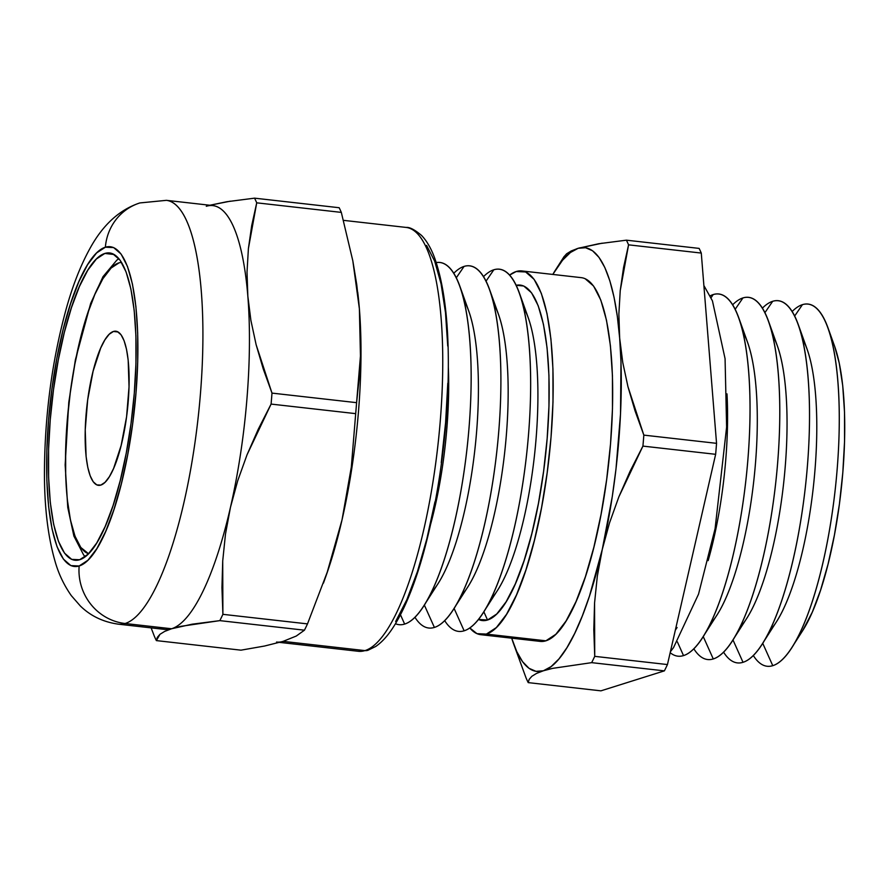 <?xml version="1.0" encoding="UTF-8"?>
<svg xmlns="http://www.w3.org/2000/svg" width="889" height="889" viewBox="0 0 889 889"><rect width="100%" height="100%" fill="white"/><g stroke="black" fill="none" stroke-linecap="round" stroke-linejoin="round"><path stroke-width="1.33" d="M100.824 485.083A77.554 20.336 96.4 0 1 98.423 485.338A77.554 20.336 96.4 0 1 86.455 410.451A77.554 20.336 96.4 0 1 113.448 331.464L118.115 331.986L113.448 331.464A77.554 20.336 96.4 0 1 115.848 331.208A77.554 20.336 96.4 0 1 127.816 406.095A77.554 20.336 96.4 0 1 100.824 485.083L96.823 484.905L93.234 481.782L90.178 475.826L87.767 467.281L86.1 456.468L85.233 429.765L87.689 399.794L93.112 371.113L100.679 348.088L104.902 339.842L109.214 334.231L113.448 331.464L117.437 331.641L121.037 334.764L124.093 340.72L126.505 349.266L128.172 360.078L129.038 386.782L126.582 416.752L121.148 445.433L113.592 468.459L109.369 476.704L105.058 482.316L100.824 485.083M88.567 553.758A146.874 38.516 96.4 0 1 68.375 408.395A146.874 38.516 96.4 0 1 119.093 262.811L111.081 268.056L102.913 278.69L94.901 294.303L87.366 314.295L80.588 337.898L74.832 364.212L70.32 392.216L67.22 420.83L65.653 448.978L65.675 475.548L67.297 499.529L70.453 520.021L75.009 536.2L80.81 547.468L88.567 553.758M121.504 262.311L119.093 262.811M409.34 228.129A213.282 55.929 96.4 0 1 438.555 439.344A213.282 55.929 96.4 0 1 364.935 650.604A7.757 7.434 72.5 0 0 368.002 650.281A7.757 7.434 -107.5 0 1 364.935 650.604A213.282 55.929 -83.6 0 0 439.166 433.376A213.282 55.929 -83.6 0 0 406.24 227.44C409.607 227.039 414.707 229.695 421.53 235.418C426.842 240.952 431.276 248.642 434.832 258.488C445.811 290.092 450.09 335.309 447.689 394.138C444.667 465.78 429.709 545.046 409.751 594.23C404.417 607.565 398.817 618.722 392.96 627.69C387.548 636.035 381.803 642.303 375.714 646.47L367.89 650.315L358.356 651.293A213.282 55.929 -83.6 0 0 364.935 650.604L283.124 641.358L364.935 650.604M540.012 641.38L545.879 640.813A183.034 47.995 -83.6 0 0 609.587 454.39A183.034 47.995 -83.6 0 0 581.328 277.657L521.843 270.934A183.034 47.995 96.4 0 1 550.091 447.667A183.034 47.995 96.4 0 1 486.383 634.09L545.879 640.813L555.869 634.268L566.049 621.022L576.028 601.564L585.418 576.65L593.863 547.224L601.042 514.442L606.665 479.538L610.532 443.878L612.477 408.807L612.443 375.691L610.421 345.799L606.498 320.273L600.808 300.104L593.585 286.058L585.106 278.679M480.738 634.679L540.234 641.402A183.034 47.995 -83.6 0 0 545.879 640.813L486.383 634.09A183.034 47.995 96.4 0 1 480.738 634.679A183.034 47.995 96.4 0 1 469.77 627.923L476.971 633.657L486.383 634.09L496.373 627.556L506.552 614.299L516.531 594.841L525.921 569.927L534.367 540.501L541.545 507.719L547.168 472.826L551.036 437.155L552.991 402.084L552.947 368.968L550.936 339.076L547.002 313.55L541.323 293.381L534.1 279.335L525.61 271.956L516.187 271.534A183.034 47.995 96.4 0 1 521.843 270.934M802.445 304.649A182.256 47.795 96.4 0 1 828.015 327.897A182.256 47.795 96.4 0 1 835.093 490.528A182.256 47.795 96.4 0 1 791.91 647.47A182.256 47.795 96.4 0 1 772.763 665.672A182.256 47.795 -83.6 0 0 837.138 469.57A182.256 47.795 -83.6 0 0 802.445 304.649L794.677 316.006L802.445 304.649A182.256 47.795 96.4 0 1 808.068 304.06A182.256 47.795 96.4 0 1 836.205 480.038A182.256 47.795 96.4 0 1 772.763 665.672L772.763 665.672A182.256 47.795 -83.6 0 0 836.205 480.038A182.256 47.795 -83.6 0 0 808.068 304.06A182.256 47.795 -83.6 0 0 802.445 304.649A182.256 47.795 -83.6 0 0 792.166 311.494A182.256 47.795 96.4 0 1 802.445 304.649M791.91 647.47L802.589 630.79A162.109 42.505 -83.6 0 0 841.005 491.195A162.109 42.505 -83.6 0 0 834.704 346.543L828.015 327.897M762.706 643.247L772.763 665.672A182.256 47.795 96.4 0 1 767.14 666.261A182.256 47.795 96.4 0 1 753.294 655.471A182.256 47.795 -83.6 0 0 772.763 665.672L762.706 643.247M802.489 339.098A155.386 40.75 96.4 0 1 813.224 488.061A155.386 40.75 96.4 0 1 769.518 630.857M743.015 662.305L743.015 662.305A182.256 47.795 -83.6 0 0 807.39 466.214A182.256 47.795 -83.6 0 0 772.697 301.293A182.256 47.795 96.4 0 1 798.266 324.541A182.256 47.795 96.4 0 1 805.345 487.161A182.256 47.795 96.4 0 1 762.162 644.114A182.256 47.795 96.4 0 1 743.015 662.305L743.015 662.305A182.256 47.795 -83.6 0 0 806.456 476.682A182.256 47.795 -83.6 0 0 778.32 300.693A182.256 47.795 96.4 0 1 806.456 476.682A182.256 47.795 96.4 0 1 743.015 662.305A182.256 47.795 96.4 0 1 737.392 662.905A182.256 47.795 96.4 0 1 723.557 652.115A182.256 47.795 -83.6 0 0 743.015 662.305L732.958 639.891L743.015 662.305A182.256 47.795 -83.6 0 1 737.392 662.905M762.162 644.114L776.397 621.867A155.386 40.75 -83.6 0 0 813.224 488.061A155.386 40.75 -83.6 0 0 807.179 349.399L798.266 324.541M772.697 301.293L764.929 312.639L772.697 301.293A182.256 47.795 96.4 0 1 778.32 300.693A182.256 47.795 -83.6 0 0 772.697 301.293A182.256 47.795 -83.6 0 0 762.418 308.127A182.256 47.795 96.4 0 1 772.697 301.293M772.741 335.742A155.386 40.75 96.4 0 1 783.476 484.694A155.386 40.75 96.4 0 1 739.77 627.501M713.267 658.949L713.267 658.949A182.256 47.795 -83.6 0 0 777.653 462.847A182.256 47.795 -83.6 0 0 742.948 297.926A182.256 47.795 96.4 0 1 768.518 321.173A182.256 47.795 96.4 0 1 775.608 483.805A182.256 47.795 96.4 0 1 732.414 640.747A182.256 47.795 96.4 0 1 713.267 658.949L713.267 658.949A182.256 47.795 -83.6 0 0 776.708 473.315A182.256 47.795 -83.6 0 0 748.571 297.337A182.256 47.795 96.4 0 1 776.708 473.315A182.256 47.795 96.4 0 1 713.267 658.949A182.256 47.795 96.4 0 1 707.644 659.538A182.256 47.795 96.4 0 1 693.809 648.748A182.256 47.795 -83.6 0 0 713.267 658.949L703.221 636.524L713.267 658.949A182.256 47.795 -83.6 0 1 707.644 659.538M732.414 640.747L746.649 618.511A155.386 40.75 -83.6 0 0 783.476 484.694A155.386 40.75 -83.6 0 0 777.442 346.043L768.518 321.173M742.948 297.926L735.181 309.283L742.948 297.926A182.256 47.795 96.4 0 1 748.571 297.337A182.256 47.795 -83.6 0 0 742.948 297.926A182.256 47.795 -83.6 0 0 732.669 304.771A182.256 47.795 96.4 0 1 742.948 297.926M742.993 332.375A155.386 40.75 96.4 0 1 753.728 481.338A155.386 40.75 96.4 0 1 710.022 624.134M683.519 655.593L683.519 655.593A182.256 47.795 -83.6 0 0 747.905 459.491A182.256 47.795 -83.6 0 0 713.2 294.57A182.256 47.795 96.4 0 1 738.77 317.817A182.256 47.795 96.4 0 1 745.86 480.449A182.256 47.795 96.4 0 1 702.666 637.391A182.256 47.795 96.4 0 1 683.519 655.593L683.519 655.593A182.256 47.795 -83.6 0 0 746.96 469.959A182.256 47.795 -83.6 0 0 718.823 293.97A182.256 47.795 96.4 0 1 746.96 469.959A182.256 47.795 96.4 0 1 683.519 655.593A182.256 47.795 96.4 0 1 677.896 656.182A182.256 47.795 96.4 0 1 670.173 652.67A182.256 47.795 -83.6 0 0 683.519 655.593L677.362 641.847L683.519 655.593A182.256 47.795 -83.6 0 1 677.907 656.182L677.907 656.182M702.666 637.391L716.901 615.144A155.386 40.75 -83.6 0 0 753.728 481.338A155.386 40.75 -83.6 0 0 747.693 342.676L738.77 317.817M713.2 294.57L711.044 297.715L713.2 294.57A182.256 47.795 96.4 0 1 718.823 293.97A182.256 47.795 -83.6 0 0 713.2 294.57L713.2 294.57A182.256 47.795 -83.6 0 0 710.155 295.859A182.256 47.795 96.4 0 1 713.2 294.57M726.991 393.871A155.386 40.75 96.4 0 1 708.144 560.626A155.386 40.75 -83.6 0 0 726.991 393.871M677.085 627.523A174.388 45.728 96.4 0 1 675.329 630.145M487.539 620.011A168.821 44.272 -83.6 0 0 547.002 440.477A168.821 44.272 -83.6 0 0 516.187 285.291L523.721 286.002L531.544 292.803L538.212 305.76L543.457 324.363L547.079 347.91L548.946 375.48L548.969 406.029L547.168 438.366L543.612 471.27L538.423 503.452L531.8 533.7L524.01 560.837L515.353 583.817L506.152 601.764L496.762 613.988L487.539 620.011L483.827 611.743L487.539 620.011L478.426 619.433A168.821 44.272 -83.6 0 0 487.539 620.011M523.599 307.583A155.386 40.75 96.4 0 1 534.345 456.546A155.386 40.75 96.4 0 1 490.639 599.353M493.817 269.778A182.256 47.795 96.4 0 1 519.387 293.026A182.256 47.795 96.4 0 1 526.466 455.657A182.256 47.795 96.4 0 1 483.272 612.599A182.256 47.795 96.4 0 1 464.136 630.801A182.256 47.795 -83.6 0 0 528.511 434.699A182.256 47.795 -83.6 0 0 493.817 269.778L486.05 281.135L493.817 269.778A182.256 47.795 -83.6 0 0 483.538 276.612A182.256 47.795 96.4 0 1 493.817 269.778M483.272 612.599L497.518 590.363A155.386 40.75 -83.6 0 0 534.345 456.546A155.386 40.75 -83.6 0 0 528.299 317.884L519.387 293.026M454.079 608.376L464.136 630.801L454.079 608.376M493.851 304.227A155.386 40.75 96.4 0 1 504.596 453.179A155.386 40.75 96.4 0 1 460.891 595.986M464.069 266.411A182.256 47.795 96.4 0 1 489.639 289.658A182.256 47.795 96.4 0 1 496.718 452.29A182.256 47.795 96.4 0 1 453.523 609.243A182.256 47.795 96.4 0 1 434.388 627.434A182.256 47.795 -83.6 0 0 498.762 431.343A182.256 47.795 -83.6 0 0 464.069 266.411L456.301 277.768L464.069 266.411A182.256 47.795 -83.6 0 0 453.79 273.256A182.256 47.795 96.4 0 1 464.069 266.411M453.523 609.243L467.77 586.996A155.386 40.75 -83.6 0 0 504.596 453.179A155.386 40.75 -83.6 0 0 498.551 314.528L489.639 289.658M424.331 605.02L434.388 627.434L424.331 605.02M464.102 300.86A155.386 40.75 96.4 0 1 474.848 449.823A155.386 40.75 96.4 0 1 431.143 592.63M436.255 262.577A182.256 47.795 96.4 0 1 459.891 286.302A182.256 47.795 96.4 0 1 466.969 448.934A182.256 47.795 96.4 0 1 423.775 605.887A182.256 47.795 96.4 0 1 404.639 624.078A182.256 47.795 -83.6 0 0 468.714 431.521A182.256 47.795 -83.6 0 0 436.255 262.577M423.775 605.887L438.021 583.64A155.386 40.75 -83.6 0 0 474.848 449.823A155.386 40.75 -83.6 0 0 468.803 311.161L459.891 286.302M400.461 614.744L404.639 624.078L400.461 614.744M448.356 367.613A155.386 40.75 96.4 0 1 430.687 524.043A155.386 40.75 -83.6 0 0 448.356 367.613M125.093 623.5L171.577 628.756L125.093 623.5A213.282 55.929 96.4 0 1 118.515 624.189C103.346 622.089 90.611 616.021 80.332 605.965L71.309 595.63C64.052 585.251 58.707 574.061 55.274 562.07C47.85 536.634 44.239 506.063 44.45 470.37C44.917 413.818 52.207 359.856 66.319 308.483C72.942 284.78 81.032 264.389 90.6 247.309C103.435 224.339 119.859 209.548 139.851 202.936L166.41 200.336A213.282 55.929 96.4 0 1 199.325 406.273A213.282 55.929 96.4 0 1 125.093 623.5A52.351 50.184 -107.5 0 1 79.154 565.982A160.931 42.205 96.4 0 1 48.517 420.353A160.931 42.205 96.4 0 1 105.369 247.209L113.648 247.587L121.104 254.065L127.46 266.422L132.461 284.158L135.906 306.594L137.684 332.875L137.717 362.001L136.006 392.827L132.605 424.186L127.66 454.868L121.349 483.694L113.925 509.564L105.669 531.466L96.89 548.58L87.944 560.237L79.154 565.982L70.876 565.604L63.419 559.114L57.063 546.768L52.062 529.033L48.617 506.586L46.839 480.304L46.806 451.19L48.517 420.353L51.918 388.993L56.863 358.311L63.175 329.486L70.598 303.627L78.854 281.713L87.633 264.6L96.579 252.954L105.369 247.209A52.351 50.184 -107.5 0 1 139.117 203.181A52.351 50.184 72.5 0 0 105.369 247.209A160.931 42.205 96.4 0 1 136.006 392.827A160.931 42.205 96.4 0 1 79.154 565.982A52.351 50.184 72.5 0 0 125.093 623.5A213.282 55.929 -83.6 0 0 198.725 412.24A213.282 55.929 -83.6 0 0 169.499 201.025M323.44 583.14L326.052 575.805A213.282 55.929 -83.6 0 0 342.009 519.943L335.297 546.146L327.23 572.194L307.494 623.889L327.23 572.194L342.009 519.943L351.322 467.069L355.689 413.641L271.089 404.084L247.031 454.801L237.696 480.816L230.462 507.341L225.473 534.156L222.717 560.959L222.895 614.332L307.494 623.889A243.142 63.752 96.4 0 1 304.438 630.19L296.259 636.046L283.124 641.358L264.522 646.036L240.975 650.17L156.375 640.602L240.975 650.17L264.522 646.036L283.124 641.358L296.259 636.046L304.438 630.19L219.839 620.633L304.438 630.19A243.142 63.752 -83.6 0 0 307.494 623.889L222.895 614.332A243.142 63.752 96.4 0 1 219.839 620.633L192.124 624.189L171.577 628.756A213.282 55.929 -83.6 0 0 230.462 507.341A213.282 55.929 -83.6 0 0 247.831 296.104L250.898 320.384L256.121 344.676L271.99 393.105L356.589 402.661L271.99 393.105A243.142 63.752 96.4 0 1 271.089 404.084L355.689 413.641A243.142 63.752 -83.6 0 0 356.589 402.661L360.456 355.967L359.378 308.705A213.282 55.929 -83.6 0 0 357.911 293.815A213.282 55.929 -83.6 0 0 357.711 292.125A213.282 55.929 96.4 0 1 359.378 308.705A213.282 55.929 96.4 0 1 342.009 519.943A213.282 55.929 96.4 0 1 324.907 578.972A213.282 55.929 -83.6 0 0 324.918 578.939M206.304 206.281A213.282 55.929 96.4 0 1 247.831 296.104L247.02 272.112L248.398 248.609L251.72 225.528L256.721 202.825A243.142 63.752 -83.6 0 0 254.565 198.158L339.165 207.726A243.142 63.752 96.4 0 1 341.32 212.393L352.822 260.821L356.778 284.836L359.378 308.705L360.59 332.408L360.456 355.967L359.078 379.381L356.589 402.661A243.142 63.752 96.4 0 1 355.689 413.641L351.322 467.069L347.343 493.584L342.009 519.943A213.282 55.929 -83.6 0 0 359.378 308.705L352.822 260.821L341.32 212.393L256.721 202.825L341.32 212.393A243.142 63.752 -83.6 0 0 339.165 207.726L254.565 198.158A243.142 63.752 96.4 0 1 256.721 202.825L248.398 248.609L247.02 272.112L247.831 296.104A213.282 55.929 -83.6 0 0 212.882 205.592L166.41 200.336M104.858 253.443L114.159 254.498L104.858 253.443A154.63 40.55 96.4 0 1 109.625 252.943A154.63 40.55 96.4 0 1 133.494 402.25A154.63 40.55 96.4 0 1 79.666 559.737A154.63 40.55 96.4 0 1 74.898 560.237A154.63 40.55 96.4 0 1 51.029 410.94A154.63 40.55 96.4 0 1 104.858 253.443L96.412 258.966L87.811 270.167L79.377 286.602L71.442 307.65L64.308 332.508L58.252 360.201L53.496 389.682L50.24 419.819L48.584 449.445L48.617 477.415L50.317 502.674L53.64 524.232L58.441 541.279L64.541 553.147L71.709 559.381L79.666 559.737L88.111 554.214L96.712 543.023L105.146 526.577L113.081 505.53L120.215 480.682L126.271 452.979L131.027 423.497L134.283 393.371L135.939 363.745L135.906 335.764L134.206 310.517L130.883 288.947L126.082 271.912L119.982 260.044L112.814 253.81L104.858 253.443M564.159 256.454L555.758 269.589A213.282 55.929 96.4 0 0 552.802 274.434L562.559 260.21L570.438 252.487L578.15 248.298A213.282 55.929 96.4 0 1 619.666 338.12L620.989 361.845L620.522 413.874L615.988 469.014L612.277 496.584L602.298 549.346L589.496 595.997L582.295 616.01L574.727 633.346L566.926 647.703L559.014 658.849L551.136 666.583L543.412 670.773L536 671.339L528.999 668.295L522.554 661.672L516.753 651.593L511.708 638.18A213.282 55.929 96.4 0 0 513.498 643.569A213.282 55.929 96.4 0 0 543.412 670.773L536.523 673.418L531.844 676.296L536.523 673.418L543.412 670.773L552.625 668.361L543.412 670.773A213.282 55.929 96.4 0 0 602.298 549.346L597.319 576.172L594.563 602.975L594.73 656.349A243.142 63.752 96.4 0 1 591.674 662.649L664.383 670.862A243.142 63.752 -83.6 0 0 667.45 664.561L594.73 656.349L667.45 664.561L715.645 454.312A243.142 63.752 -83.6 0 0 716.545 443.333L643.836 435.121A243.142 63.752 96.4 0 1 642.925 446.1L715.645 454.312L642.925 446.1L618.877 496.818L609.543 522.832L602.298 549.346L609.543 522.832L618.877 496.818L630.09 471.259L642.925 446.1A243.142 63.752 -83.6 0 0 643.836 435.121L716.545 443.333L701.277 253.065A243.142 63.752 -83.6 0 0 699.121 248.398L626.412 240.174A243.142 63.752 96.4 0 1 628.567 244.842L701.277 253.065L628.567 244.842L620.233 290.614L618.866 314.128L619.666 338.12L622.745 362.401L627.956 386.693L643.836 435.121L635.079 410.929L627.956 386.693L622.745 362.401L619.666 338.12L618.866 314.128L620.233 290.614L623.556 267.545L628.567 244.842A243.142 63.752 -83.6 0 0 626.412 240.174L699.121 248.398A243.142 63.752 -83.6 0 1 701.277 253.065L716.545 443.333A243.142 63.752 -83.6 0 1 715.645 454.312L667.45 664.561A243.142 63.752 -83.6 0 1 664.383 670.862L591.674 662.649L552.625 668.361L591.674 662.649A243.142 63.752 -83.6 0 0 594.73 656.349L593.796 629.69L594.563 602.975L597.319 576.172L602.298 549.346A213.282 55.929 96.4 0 0 619.666 338.12L617.344 316.462L614.055 297.27L609.854 280.846L604.809 267.478L599.008 257.399L592.563 250.776L585.562 247.72L578.15 248.298L602.175 243.186M767.14 666.261A182.256 47.795 -83.6 0 0 772.763 665.672M802.5 630.912L812.268 612.21L820.58 590.14L828.059 564.093L834.415 535.056L839.405 504.141L842.816 472.559L844.55 441.5L844.517 412.174L842.728 385.693L839.249 363.09L834.66 346.432M600.931 690.842L528.222 682.619A243.142 63.752 96.4 0 1 526.066 677.951A243.142 63.752 -83.6 0 0 528.222 682.619L600.931 690.842L664.383 670.862L600.931 690.842M156.375 640.602A243.142 63.752 96.4 0 1 154.219 635.935A243.142 63.752 -83.6 0 0 156.375 640.602L157.32 637.357L159.998 634.279L156.375 640.602M254.565 198.158L226.862 201.725L209.871 205.248L230.329 201.17M118.515 624.189L164.998 629.445A213.282 55.929 -83.6 0 0 171.577 628.756A213.282 55.929 96.4 0 1 158.731 627.301M283.124 641.358A213.282 55.929 96.4 0 1 276.546 642.047M395.649 621.533L406.851 599.686L417.397 571.705L426.887 538.678L434.943 501.863M441.255 462.68L445.6 422.631L447.789 383.248M447.745 346.065L445.478 312.495L441.066 283.835L434.688 261.188L426.576 245.42M159.998 634.279L164.687 631.401L171.577 628.756L180.778 626.345L219.839 620.633A243.142 63.752 -83.6 0 0 222.895 614.332L221.95 587.673L222.717 560.959L225.473 534.156L230.462 507.341L237.696 480.816L247.031 454.801L258.255 429.243L271.089 404.084A243.142 63.752 -83.6 0 0 271.99 393.105L263.233 368.913L256.121 344.676L250.898 320.384L247.831 296.104A213.282 55.929 96.4 0 1 230.462 507.341A213.282 55.929 96.4 0 1 171.577 628.756M151.141 627.878L154.219 635.935M528.222 682.619L529.166 679.374L531.844 676.296M513.498 643.569L526.066 677.951M555.758 269.589A213.282 55.929 96.4 0 1 578.15 248.298L571.26 250.942L566.582 253.821L563.893 256.899M626.412 240.174L598.708 243.742L578.15 248.298M395.449 623.734A182.256 47.795 -83.6 0 0 404.639 624.078A182.256 47.795 96.4 0 1 395.449 623.734M414.919 617.244A182.256 47.795 -83.6 0 0 434.388 627.434A182.256 47.795 96.4 0 1 414.919 617.244M444.667 620.6A182.256 47.795 -83.6 0 0 464.136 630.801A182.256 47.795 96.4 0 1 444.667 620.6M516.187 271.534L509.63 275.079A183.034 47.995 96.4 0 1 516.187 271.534M118.926 258.699L116.837 260.133L103.024 276.646L90.656 303.46L75.398 359.745L68.775 402.384L65.153 464.903L67.764 507.441L73.876 536.045L83.633 554.969L85.255 556.703M703.888 285.558L712.433 300.849L725.068 358.689L726.613 427.064L715.089 528.688L698.532 594.152L673.562 647.559L670.373 651.781M343.498 220.35L406.24 227.44M279.646 642.403L358.356 651.293M357.845 293.248L357.911 293.815"/></g></svg>
